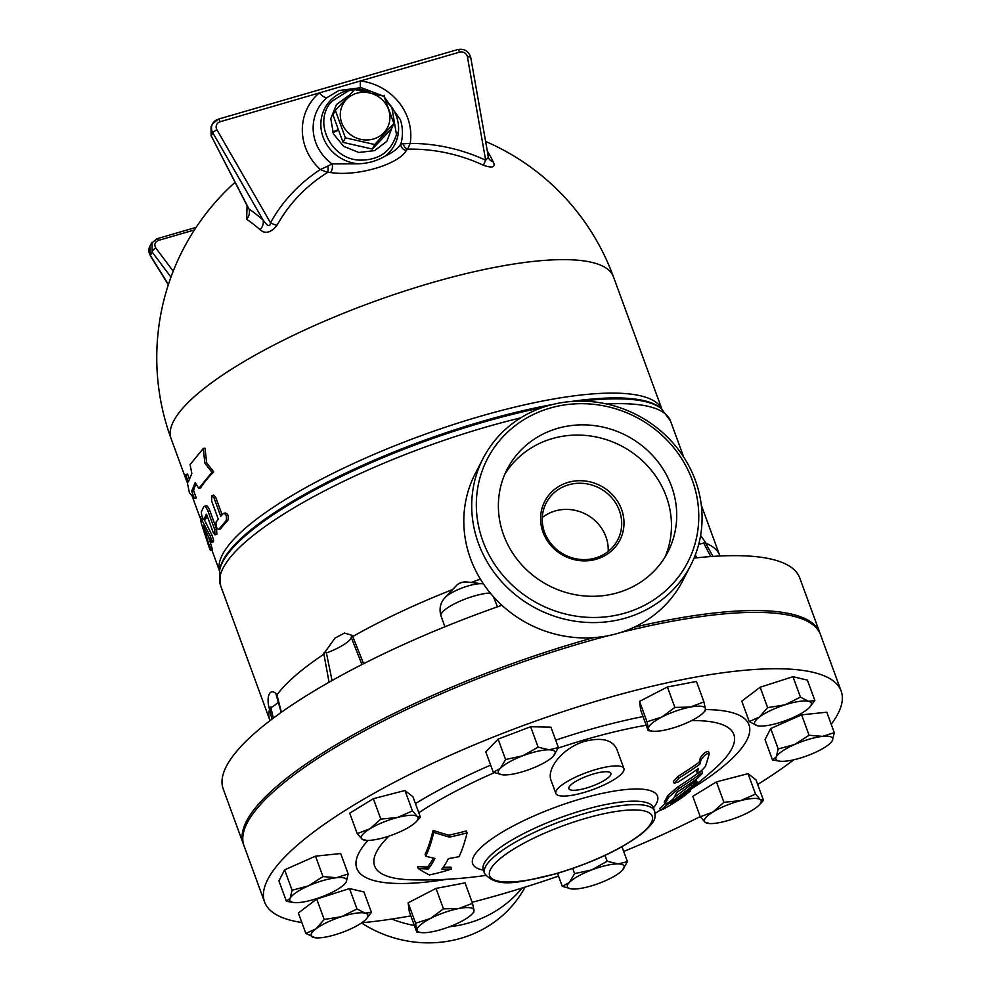 <?xml version="1.0" encoding="UTF-8"?>
<svg xmlns="http://www.w3.org/2000/svg" width="991" height="991" viewBox="0 0 991 991"><rect width="100%" height="100%" fill="white"/><g stroke="black" fill="none" stroke-linecap="round" stroke-linejoin="round"><path stroke-width="1.49" d="M596.359 559.221A42.266 39.491 -152.8 0 1 541.259 511.455A42.266 39.491 -152.8 0 1 609.267 491.685A42.266 39.491 -152.8 0 1 596.359 559.221M595.368 558.032A40.259 37.608 27.2 0 0 617.765 539.847A40.259 37.608 27.2 0 0 599.183 487.981A40.259 37.608 27.2 0 0 546.177 503.007A40.259 37.608 27.2 0 0 552.458 545.384A40.259 37.608 27.2 0 0 595.368 558.032M504.741 474.429A90.379 84.446 -152.8 0 1 620.936 445.702A90.379 84.446 -152.8 0 1 665.097 556.954M608.189 551.467A40.259 37.608 27.2 0 0 585.718 514.143A40.259 37.608 27.2 0 0 542.288 517.55M690.702 565.279L682.799 580.639A116.752 109.084 -152.8 0 1 617.839 633.36A116.752 109.084 -152.8 0 1 493.407 596.669A116.752 109.084 -152.8 0 1 475.185 473.785L483.088 458.437A116.752 109.084 -152.8 0 1 636.804 414.87A116.752 109.084 -152.8 0 1 690.702 565.279A116.752 109.084 -152.8 0 1 625.742 618.012A116.752 109.084 -152.8 0 1 501.31 581.308A116.752 109.084 -152.8 0 1 483.088 458.437M625.061 613.07A112.726 105.319 -152.8 0 1 478.12 485.701A112.726 105.319 -152.8 0 1 659.473 432.98A112.726 105.319 -152.8 0 1 625.061 613.07M617.616 592.754A90.379 84.446 -152.8 0 1 521.303 564.35A90.379 84.446 -152.8 0 1 507.181 469.226A90.379 84.446 -152.8 0 1 626.188 435.495A90.379 84.446 -152.8 0 1 667.909 551.937A90.379 84.446 -152.8 0 1 617.616 592.754M522.084 888.047A116.752 109.084 -152.8 0 1 468.817 922.931A116.752 109.084 -152.8 0 1 449.332 926.796M414.362 925.495A116.752 109.084 -152.8 0 1 391.767 919.053M525.057 887.131A116.752 109.084 -152.8 0 1 460.914 938.279A116.752 109.084 -152.8 0 1 361.504 922.968M204.889 463.193L211.975 472.286L198.77 488.414L195.19 482.617L191.684 491.14L194.36 498.461L189.417 492.837L185.651 474.677L188.34 481.998L191.845 473.463L190.061 464.618L203.266 448.502L204.889 463.193L206.648 462.785L213.722 471.914L211.975 472.286M206.648 462.785L205.013 448.118L203.266 448.502M185.651 474.677L187.547 474.07L189.306 478.876M196.045 484.004A235.511 58.965 159.9 0 0 193.579 490.545L196.255 497.866L194.36 498.461M193.579 490.545L191.684 491.14M213.722 471.914A235.511 58.965 159.9 0 0 200.616 487.894L198.77 488.414M210.6 541.235C212.198 543.006 212.049 541.222 210.142 535.858L200.145 516.745L201.272 523.198L208.667 545.93C210.588 551.219 210.934 551.653 209.72 547.243L203.304 525.837L210.6 541.235L211.541 542.399L213.424 541.804M210.476 550.401L209.72 547.243L211.616 546.598L212.371 549.745L210.476 550.401M203.774 518.528L212.024 535.276C213.932 540.64 214.093 542.424 212.495 540.64M208.63 537.184L211.616 546.598M223.433 513.388L225.192 512.979C227.918 513.524 228.81 515.964 227.88 520.3A235.511 58.965 159.9 0 0 220.609 528.847L218.788 529.33C216.595 528.674 215.704 526.233 216.112 522.009L218.305 519.197L211.603 500.901L211.839 495.55L214.044 498.027L220.745 516.323L223.433 513.388C226.171 513.908 227.063 516.348 226.109 520.709L218.788 529.33L220.609 528.847M211.839 495.55L213.635 495.116L215.827 497.593L222.12 514.787M213.139 532.266L214.985 534.83L214.713 529.628L208.023 511.319C206.264 507.045 204.84 505.484 203.762 506.649L201.284 512.025C201.631 516.026 202.523 518.466 203.96 519.346L206.264 514.292L206.785 514.886L213.139 532.266M206.103 505.695L203.762 506.649M205.694 518.95L203.799 519.532L205.459 518.875M206.401 514.255L206.785 514.886M205.632 506.116C206.698 504.964 208.11 506.537 209.869 510.811L216.571 529.12L216.843 534.31L214.985 534.83M207.107 515.778A235.511 58.965 159.9 0 0 205.843 518.764M393.947 123.764A30.201 28.219 27.2 0 0 393.972 123.652L394.443 122.723A30.201 28.219 -152.8 0 1 394.418 122.847L374.709 144.513L345.376 137.823L335.33 110.348L333.001 114.882L343.035 142.37L372.368 149.046L391.135 129.226A30.201 28.219 27.2 0 0 391.16 129.103L391.519 128.409M373.483 139A25.159 23.511 27.2 0 0 381.163 98.803A25.159 23.511 27.2 0 0 340.681 110.571A25.159 23.511 27.2 0 0 373.483 139M372.368 149.046L374.685 144.5M383.988 96.325A30.201 28.219 27.2 0 0 383.864 96.214L384.335 95.297A30.201 28.219 -152.8 0 1 384.458 95.409L383.988 96.325L393.972 123.652M354.667 89.562A30.201 28.219 27.2 0 0 354.592 89.586L355.063 88.67A30.201 28.219 -152.8 0 1 355.137 88.645L354.667 89.562L383.864 96.214M335.33 110.348L354.592 89.586M343.035 142.37L345.376 137.823M394.443 122.723L391.135 129.226M365.171 839.86L362.074 839.179A30.188 7.556 159.9 0 0 365.506 840.294A30.188 7.556 159.9 0 0 381.869 838.213A30.188 7.556 159.9 0 0 409.494 826.866A30.188 7.556 159.9 0 0 416.208 821.737A30.188 7.556 159.9 0 0 417.322 816.497L420.407 817.179L416.208 821.737M397.527 817.476L412.442 810.911L417.322 816.497A30.188 7.556 159.9 0 0 397.527 817.476A30.188 7.556 159.9 0 0 369.903 828.81L380.829 819.123L397.527 817.476M362.074 839.179L357.194 833.592L369.903 828.81A30.188 7.556 159.9 0 0 362.074 839.179M502.462 774.826L493.283 772.299L500.319 768.372A30.188 7.556 159.9 0 0 502.536 774.838A30.188 7.556 159.9 0 0 504.308 774.95A30.188 7.556 159.9 0 0 530.718 768.966A30.188 7.556 159.9 0 0 553.139 756.393A30.188 7.556 159.9 0 0 553.251 756.282A30.188 7.556 159.9 0 0 549.15 749.815L558.391 747.561L553.251 756.282M522.753 755.799L538.125 747.164L549.15 749.815A30.188 7.556 159.9 0 0 522.753 755.799A30.188 7.556 159.9 0 0 500.319 768.372L505.571 759.527L522.753 755.799M646.999 721.795L661.839 717.05A30.188 7.556 159.9 0 0 648.486 728.67L646.999 721.795L639.529 701.368L640.706 710.225L648.176 730.652L648.486 728.67A30.188 7.556 159.9 0 0 652.759 731.172A30.188 7.556 159.9 0 0 663.598 730.33A30.188 7.556 159.9 0 0 692.052 720.37A30.188 7.556 159.9 0 0 703.461 712.616A30.188 7.556 159.9 0 0 705.394 708.751L705.084 710.72M690.293 707.091L703.92 701.863L705.394 708.751A30.188 7.556 159.9 0 0 690.293 707.091A30.188 7.556 159.9 0 0 661.839 717.05L674.871 707.413L690.293 707.091M749.27 721.572L759.341 717.063A30.188 7.556 159.9 0 0 757.384 725.734L749.27 721.572L741.788 701.157L760.159 687.234L767.629 707.648L784.934 704.849A30.188 7.556 159.9 0 0 759.341 717.063L767.629 707.648M758.685 725.957L757.384 725.734A30.188 7.556 159.9 0 0 758.772 725.969A30.188 7.556 159.9 0 0 780.995 722.179A30.188 7.556 159.9 0 0 806.575 709.952A30.188 7.556 159.9 0 0 809.474 707.413A30.188 7.556 159.9 0 0 808.545 701.294L814.862 700.538L809.684 707.19M784.934 704.849L800.431 697.131L808.545 701.294A30.188 7.556 159.9 0 0 784.934 704.849M778.195 748.948L794.534 744.551A30.188 7.556 159.9 0 0 776.25 756.926L778.195 748.948L770.725 728.521L801.608 714.845L809.077 735.26L822.58 736.4A30.188 7.556 159.9 0 0 794.534 744.551L809.077 735.26M780.103 761.224L772.509 759.998L776.25 756.926A30.188 7.556 159.9 0 0 780.103 761.224A30.188 7.556 159.9 0 0 785.999 761.138A30.188 7.556 159.9 0 0 814.045 752.974A30.188 7.556 159.9 0 0 830.805 742.668A30.188 7.556 159.9 0 0 832.341 740.611L831.065 742.395M822.58 736.4L834.286 732.634L832.341 740.611A30.188 7.556 159.9 0 0 822.58 736.4M723.913 802.301L740.611 800.641A30.188 7.556 159.9 0 0 712.987 811.988L723.913 802.301L716.443 781.874L748.044 773.661L755.526 794.088L760.407 799.675A30.188 7.556 159.9 0 0 740.611 800.641L755.526 794.088M708.255 823.038L705.158 822.357L700.278 816.77L712.987 811.988A30.188 7.556 159.9 0 0 705.158 822.357A30.188 7.556 159.9 0 0 708.602 823.471A30.188 7.556 159.9 0 0 724.954 821.378A30.188 7.556 159.9 0 0 752.578 810.043A30.188 7.556 159.9 0 0 759.304 804.915A30.188 7.556 159.9 0 0 760.407 799.675L763.504 800.356L759.304 804.915M607.149 861.253L618.173 863.904A30.188 7.556 159.9 0 0 591.776 869.887L607.149 861.253L605.018 855.419M571.485 888.915L562.306 886.388L569.342 882.461L574.594 873.628L591.776 869.887A30.188 7.556 159.9 0 0 569.342 882.461A30.188 7.556 159.9 0 0 571.572 888.927A30.188 7.556 159.9 0 0 573.331 889.038A30.188 7.556 159.9 0 0 599.741 883.055A30.188 7.556 159.9 0 0 622.162 870.482A30.188 7.556 159.9 0 0 622.274 870.371L627.414 861.65L618.173 863.904A30.188 7.556 159.9 0 1 622.274 870.371L622.274 870.371M472.509 903.297L473.995 910.184A30.188 7.556 159.9 0 0 458.895 908.524L472.509 903.297L465.039 882.882L436.003 888.419L443.473 908.834L458.895 908.524A30.188 7.556 159.9 0 0 430.441 918.484L443.473 908.834M415.601 923.228L408.131 902.801L409.295 911.658L416.777 932.085L415.601 923.228L430.441 918.484A30.188 7.556 159.9 0 0 417.087 930.103A30.188 7.556 159.9 0 0 421.348 932.605A30.188 7.556 159.9 0 0 432.187 931.763A30.188 7.556 159.9 0 0 460.642 921.803A30.188 7.556 159.9 0 0 472.05 914.049A30.188 7.556 159.9 0 0 473.995 910.184L473.686 912.154M315.249 937.796L305.823 933.411L315.906 928.901L324.193 919.487L341.486 916.675L356.995 908.97L365.109 913.12A30.188 7.556 159.9 0 0 341.486 916.675A30.188 7.556 159.9 0 0 315.906 928.901A30.188 7.556 159.9 0 0 313.936 937.56A30.188 7.556 159.9 0 0 315.336 937.796A30.188 7.556 159.9 0 0 337.559 934.005A30.188 7.556 159.9 0 0 363.14 921.791A30.188 7.556 159.9 0 0 366.038 919.239A30.188 7.556 159.9 0 0 365.109 913.12L371.427 912.377L366.236 919.029M357.194 833.592L349.712 813.177L373.347 798.696L380.829 819.123M373.347 798.696L404.96 790.496L412.442 810.911M404.96 790.496L412.937 796.752L420.407 817.179M493.283 772.299L485.801 751.872L498.101 739.113L530.656 726.737L538.125 747.164M498.101 739.113L505.571 759.527M530.656 726.737L550.909 727.134L558.391 747.561M639.529 701.368L667.401 686.986L696.438 681.449L703.92 701.863M667.401 686.986L674.871 707.413M760.159 687.234L792.961 676.704L807.392 680.111L814.862 700.538M792.961 676.704L800.431 697.131M801.608 714.845L826.804 712.207L834.286 732.634M770.725 728.521L765.027 739.571L772.509 759.998M748.044 773.661L756.022 779.929L763.504 800.356M716.443 781.874L692.808 796.343L700.278 816.77M557.524 873.344L562.306 886.388M572.711 868.475L574.594 873.628M408.131 902.801L436.003 888.419M324.193 919.487L316.711 899.06L298.353 912.984L305.823 933.411M316.711 899.06L349.513 888.543L356.995 908.97M621.964 846.76L627.414 861.65M349.513 888.543L363.945 891.95L371.427 912.377M294.005 902.541L286.411 901.315L290.152 898.242L292.097 890.265L308.436 885.88L322.979 876.589L336.482 877.716L348.175 873.951L346.231 881.928A30.188 7.556 159.9 0 0 336.482 877.716A30.188 7.556 159.9 0 0 308.436 885.88A30.188 7.556 159.9 0 0 290.152 898.242A30.188 7.556 159.9 0 0 294.005 902.541A30.188 7.556 159.9 0 0 299.901 902.454A30.188 7.556 159.9 0 0 327.947 894.303A30.188 7.556 159.9 0 0 344.707 883.984A30.188 7.556 159.9 0 0 346.231 881.928L344.967 883.712M286.411 901.315L278.929 880.888L284.615 869.838L292.097 890.265M284.615 869.838L315.51 856.162L322.979 876.589M315.51 856.162L340.706 853.536L348.175 873.951M452.652 589.534A239.537 59.968 159.9 0 0 353.898 635.888L344.472 633.063L335.032 638.08L322.955 654.84A239.537 59.968 159.9 0 0 276.984 694.852C270.456 686.552 265.489 696.178 269.54 709.321A239.537 59.968 159.9 0 0 269.255 718.227L269.849 720.767M480.387 579.116A239.537 59.968 159.9 0 0 471.134 582.485M720.123 555.988L718.933 553.672A239.537 59.968 159.9 0 0 706.224 543.415L700.612 535.524M243.662 844.753A306.975 76.852 -20.1 0 1 243.303 843.849A306.975 76.852 -20.1 0 1 581.643 641.053A306.975 76.852 -20.1 0 1 593.597 637.659M633.918 627.315A306.975 76.852 -20.1 0 1 819.842 632.865A306.975 76.852 -20.1 0 1 820.152 633.782M678.476 788.811L668.479 797.445A426.7 108.279 73.8 0 1 664.949 803.912L664.255 802.016A424.619 107.746 -106.2 0 0 667.798 795.55L677.782 786.916A438.542 409.729 27.2 0 0 698.482 772.807L701.839 771.209L702.557 773.153L699.188 774.751A440.561 411.612 -152.8 0 1 678.476 788.811L677.782 786.916M664.255 802.016L664.949 803.912C666.609 804.035 669.42 802.301 673.385 798.696A423.962 107.585 -106.2 0 0 676.717 792.639L677.968 791.561A440.797 411.835 27.2 0 0 697.627 778.17L702.557 773.153M709.184 753.854C707.128 752.974 704.415 754.969 701.021 759.824A417.707 106 73.8 0 1 699.832 764.234A437.972 409.196 -152.8 0 1 679.033 778.034L674.153 783.187L677.745 782.209A439.001 410.163 27.2 0 0 698.556 768.409A417.707 106 73.8 0 1 697.193 772.373C699.051 772.869 701.777 770.887 705.369 766.439A414.176 105.096 -106.2 0 0 709.184 753.854L708.478 751.401M696.487 770.441L697.156 772.769L696.487 770.441A415.576 105.455 -106.2 0 0 696.76 769.685M674.153 783.187L673.446 781.28L678.327 776.126A435.941 407.301 27.2 0 0 699.113 762.29A415.576 105.455 -106.2 0 0 700.315 757.867C703.697 752.999 706.41 751.005 708.466 751.884M699.832 764.234L699.113 762.29M694.134 785.987C698.692 781.837 698.048 781.887 692.189 786.123A433.959 412.813 122.8 0 1 667.178 804.754L660.489 810.304L663.673 808.99A440.76 321.567 53.9 0 0 683.505 796.491L688.968 792.143A440.462 321.357 -126.1 0 1 670.857 803.676L671.291 803.144A432.039 410.992 -57.2 0 0 694.134 785.987L697.342 782.84L696.623 780.883M674.165 797.408A431.915 410.869 -57.2 0 0 691.483 784.191C697.33 779.929 697.974 779.88 693.415 784.042M660.489 810.304L659.795 808.408L664.812 804.035M689.798 789.418L690.454 791.19L688.968 792.143L688.373 790.533M467.058 832.861A425.362 398.147 113.3 0 1 449.48 837.122A440.574 300.583 -124.1 0 1 433.773 832.329A415.613 105.467 73.8 0 1 425.808 856.249A435.706 297.263 55.9 0 0 434.9 858.441A418.871 106.297 73.8 0 1 428.273 868.971A439.397 410.534 -152.8 0 1 418.301 868.574A416.294 102.99 66.1 0 0 429.4 874.942A433.216 297.585 -96 0 0 451.562 869.02A439.397 410.534 -152.8 0 1 441.788 869.144A422.946 107.325 -106.2 0 0 448.403 858.602A436.176 408.267 -66.7 0 0 459.056 856.67A425.635 108.007 -106.2 0 0 467.058 832.861L466.365 830.941A423.281 396.189 -66.7 0 1 448.774 835.19L449.48 837.122M428.273 868.971L427.567 867.038A416.753 105.752 -106.2 0 0 433.377 858.095M418.301 868.574L417.595 866.63A437.378 408.639 27.2 0 0 427.567 867.038M425.808 856.249L425.102 854.316A413.482 104.922 -106.2 0 0 433.055 830.359A438.555 299.208 55.9 0 0 448.774 835.19M433.773 832.329L433.055 830.359M451.562 869.02L450.868 867.113A437.378 408.639 27.2 0 1 443.237 867.224M653.465 807.851A98.394 24.626 159.9 0 0 556.632 806.823A98.394 24.626 159.9 0 0 483.335 870.11M485.565 875.449A438.815 438.815 0 0 1 411.116 879.797L411.116 879.797A191.275 47.89 -20.1 0 1 388.906 836.119M418.784 812.731A191.275 47.89 -20.1 0 1 494.298 772.695M558.168 748.106A191.275 47.89 -20.1 0 1 646.194 725.239M691.644 720.568A191.275 47.89 -20.1 0 1 714.883 768.644A191.275 47.89 -20.1 0 1 714.87 768.644A438.815 438.815 0 0 1 691.891 787.783M555.852 793.457L551.219 780.797C545.868 768.966 562.95 747.325 585.408 741.144C602.094 737.193 612.599 739.955 616.91 749.444L623.909 768.558A36.233 9.068 -20.1 0 1 583.972 792.49A36.233 9.068 -20.1 0 1 555.852 793.457A36.233 9.068 -20.1 0 1 595.789 769.524A36.233 9.068 -20.1 0 1 623.909 768.558M558.54 876.094A306.975 76.852 -20.1 0 1 502.796 893.845A306.975 76.852 -20.1 0 1 472.137 902.268M410.844 915.87A306.975 76.852 -20.1 0 1 361.789 922.77M301.846 922.522A306.975 76.852 -20.1 0 1 264.597 902.045A306.975 76.852 -20.1 0 1 526.456 724.384A306.975 76.852 -20.1 0 1 841.148 691.061A306.975 76.852 -20.1 0 1 831.214 724.26M793.766 759.8A306.975 76.852 -20.1 0 1 757.681 784.476M700.203 816.584A306.975 76.852 -20.1 0 1 623.686 851.48M586.238 788.08A22.347 5.599 -20.1 0 1 568.896 788.687A22.347 5.599 -20.1 0 1 587.96 775.755A22.347 5.599 -20.1 0 1 610.865 773.327A22.347 5.599 -20.1 0 1 586.238 788.08M264.597 902.045L243.972 845.67A306.975 76.852 -20.1 0 1 608.177 635.714M620.502 632.543A306.975 76.852 -20.1 0 1 820.511 634.686L841.148 691.061M332.047 680.532L326.287 652.351L323.71 653.094L329.062 682.229M323.71 653.094L322.955 654.84M276.984 694.852L281.37 712.281M363.623 663.685L352.35 635.553L351.136 637.139L361.963 664.527M351.136 637.139L351.173 638.093A30.188 7.556 -20.1 0 1 327.563 652.549L326.287 652.351M353.898 635.888L352.35 635.553M501.892 605.266A306.975 76.852 159.9 0 0 223.21 788.947L243.303 843.849M273.318 718.141L270.766 707.091L269.416 707.735L271.881 719.218M269.416 707.735L269.54 709.321M276.749 695.471L276.316 694.344L276.749 695.471M278.298 702.161A30.188 7.556 -20.1 0 1 271.757 707.215L270.766 707.091M712.913 556.409L705.158 542.201L703.499 542.684L710.758 556.558M706.224 543.415L705.158 542.201M695.162 555.332L696.277 557.859M819.842 632.865L799.749 577.951A306.975 76.852 159.9 0 0 694.047 558.106M703.499 542.684L702.768 543.464A30.188 7.556 159.9 0 1 698.779 544.071M493.345 596.594L497.482 606.814M247.081 205.682L246.635 219.246A212.198 62.247 63.7 0 1 260.088 229.714C265.254 234.272 270.902 232.774 277.059 225.242A163.119 152.403 -152.8 0 1 327.637 172.422L330.486 172.521C356.636 176.782 398.345 164.667 406.322 150.471L407.623 149.17A163.119 152.403 -152.8 0 1 464.246 157.68A163.119 152.403 -152.8 0 1 483.41 165.249C492.49 168.359 495.773 167.244 493.258 161.917A212.198 43.802 -96.3 0 0 489.158 154.113A212.198 43.802 -96.3 0 0 487.225 150.867M338.018 130.403L332.865 132.621M485.553 141.44A235.511 235.511 0 0 1 613.429 276.749A235.511 58.965 159.9 0 0 264.758 349.873A235.511 58.965 159.9 0 0 171.096 438.629L186.841 481.614M403.275 144.129A6.033 4.521 -121.5 0 0 407.623 149.17L410.2 143.41L400.872 143.893A6.033 5.19 -150.4 0 0 406.322 150.471M327.637 172.422A6.033 2.032 84.5 0 0 327.823 166.067L320.328 169.535L327.637 172.422M330.486 172.521A6.033 3.444 99.4 0 0 331.985 163.911L327.823 166.067M246.635 219.246A10.059 8.56 124 0 0 249.026 209.064L248.06 207.54M260.088 229.714A10.059 7.854 131.1 0 0 263.061 219.977A221.266 64.91 -116.3 0 0 249.026 209.064L211.232 135.878L247.651 206.772M277.059 225.242A10.059 3.58 29 0 1 270.493 222.764C270.023 227.373 267.545 226.444 263.061 219.977L212.817 132.794L211.232 135.878L211.046 126.724L211.108 136.015M483.41 165.249L485.664 160.22A170.093 158.919 27.2 0 0 410.2 143.41A54.988 51.383 27.2 0 0 360.427 80.965A10.059 1.325 -83.1 0 0 360.65 87.58M220.089 121.757L319.226 92.943A54.988 51.383 27.2 0 0 320.328 169.535A170.093 158.919 27.2 0 0 270.493 222.764L216.93 129.809A6.033 5.636 -152.8 0 1 220.089 121.757A4.026 1.016 -106.2 0 0 218.305 119.168L457.78 49.55A4.026 1.016 -106.2 0 1 459.551 52.139L319.226 92.943A10.059 3.357 -130.6 0 0 327.067 97.589L339.021 90.441M493.258 161.917A10.059 8.51 -25.9 0 1 488.526 157.953M487.795 154.646L488.365 157.334L485.664 160.22L467.442 56.983A4.026 1.164 -10 0 1 470.75 57.552A4.026 1.164 -10 0 1 470.7 57.825M354.728 89.314A39.392 36.803 27.2 0 0 320.898 126.365A39.392 36.803 27.2 0 0 358.581 163.812L331.985 163.911A45.252 42.279 -152.8 0 1 327.067 97.589M384.31 97.019L400.389 119.738A45.252 42.279 -152.8 0 1 400.872 143.893C398.258 148.365 393.055 152.416 385.264 156.045A39.392 36.803 27.2 0 0 387.394 101.85M358.581 163.812C368.59 163.342 377.484 160.753 385.264 156.045M151.957 242.374L152.143 251.999A4.026 1.697 -36.8 0 1 155.81 247.985C153.902 244.542 154.819 242.015 158.548 240.379L194.397 229.962M332.642 132.076L337.77 129.722M212.024 535.276L210.142 535.858M203.044 518.751L201.879 519.123M227.88 520.3L226.109 520.709M215.827 497.593L214.044 498.027M216.571 529.12L214.713 529.628M209.869 510.811L208.023 511.319M269.465 719.144L220.634 585.693A239.537 59.968 -20.1 0 1 520.721 417.855M606.715 404.006A239.537 59.968 -20.1 0 1 670.535 421.064L683.74 457.148M670.535 421.064L661.443 408.688A237.914 59.559 159.9 0 0 581.667 401.132M542.052 407.635A237.914 59.559 159.9 0 0 219.593 570.382L220.634 585.693M668.479 797.445L667.798 795.55M699.188 774.751L698.482 772.807M679.033 778.034L678.327 776.126M701.021 759.824L700.315 757.867M692.189 786.123L691.483 784.191M667.178 804.754L666.757 803.614M556.831 873.393A86.551 21.666 -20.1 0 1 508.383 852.483A86.551 21.666 -20.1 0 1 647.631 812.001A86.551 21.666 -20.1 0 1 556.831 873.393M654.679 811.171A90.577 22.682 159.9 0 0 561.823 821.006A90.577 22.682 159.9 0 0 484.549 873.43C497.792 889.819 522.889 881.284 556.62 873.604C593.275 862.467 621.914 848.977 642.527 833.134C656.748 820.201 655.311 818.293 654.679 811.171L653.007 806.847M484.549 873.43L483.286 869.999A90.577 22.682 -20.1 0 1 560.559 817.575A90.577 22.682 -20.1 0 1 653.416 807.739M689.922 789.74A208.828 52.275 159.9 0 0 705.481 709.606M643.035 716.592A208.828 52.275 159.9 0 0 555.678 740.166M490.644 765.114A208.828 52.275 159.9 0 0 415.44 803.59M367.934 840.418A208.828 52.275 159.9 0 0 447.164 879.277M445.256 597.362L456.913 585.024A5.166 1.288 159.9 0 1 460.765 582.857A5.166 1.288 159.9 0 1 465.584 581.853L482.444 583.761A22.136 5.537 159.9 0 0 461.781 588.072A22.136 5.537 159.9 0 0 445.269 597.362C440.351 602.466 438.926 608.66 440.995 615.956A30.188 7.556 -20.1 0 1 457.78 602.181A30.188 7.556 -20.1 0 1 490.285 593.014M168.42 284.491L150.359 255.467A10.059 9.402 -152.8 0 1 149.852 246.301L150.322 255.765A4.026 0.768 -31.9 0 1 150.359 255.467L152.143 251.999L170.96 277.146M363.734 89.686A39.392 36.803 27.2 0 0 354.803 89.314M216.93 129.809A4.026 0.818 150 0 0 212.817 132.794A10.059 9.402 27.2 0 1 212.495 123.912A10.059 9.402 27.2 0 1 218.094 119.378M459.551 52.139A6.033 5.636 -152.8 0 1 467.442 56.983M151.388 243.328L157.135 238.695A4.026 1.016 73.8 0 1 157.135 238.695A4.026 1.016 73.8 0 1 158.548 240.379M173.202 271.237L155.81 247.985M392.225 127.133L386.824 141.354L374.598 150.62L358.792 152.478L343.716 146.371L333.459 133.983L330.796 118.635L336.457 104.513L348.906 95.433M348.213 90.974L331.886 101.28C312.524 121.212 330.337 159.142 359.51 160.108C378.649 160.393 390.962 151.883 396.462 134.565L396.549 134.169M661.74 408.924A235.511 58.965 159.9 0 0 420.853 435.792A235.511 58.965 159.9 0 0 219.531 570.754M219.593 570.382L219.878 568.896A237.134 59.361 -20.1 0 1 552.247 404.576M570.878 401.528A237.134 59.361 -20.1 0 1 660.266 407.747L661.443 408.688M202.04 516.138L200.145 516.745M365.506 840.294L364.007 840.133M652.759 731.172L648.188 730.652M703.461 712.616L705.319 710.646M708.602 823.471L707.091 823.298M472.05 914.049L473.909 912.079M421.348 932.605L416.777 932.085M701.306 505.15L719.367 554.502M483.286 869.999L483.038 869.045M655.2 813.376A438.815 438.815 0 0 0 660.402 810.068M281.171 712.418L276.08 694.357M696.685 557.822L695.36 554.811M482.444 583.761L483.447 583.897M456.913 585.024L460.753 582.547L465.584 581.853M440.995 615.956L444.947 626.77M150.322 255.765L168.346 284.727M235.028 182.356A235.511 235.511 0 0 0 171.109 438.654M488.538 157.953L470.75 57.552C468.768 51.123 464.445 48.46 457.78 49.55M382.65 95.817L361.269 87.654L338.637 90.577M157.135 238.695L196.094 227.373M151.4 243.303L149.852 246.301M211.046 126.737L212.495 123.912L218.305 119.168M331.886 101.28L348.436 90.825L354.58 89.599M354.766 89.574L372.059 91.717L377.633 94.244M385.697 100.141L391.928 107.784L396.462 134.565M396.487 134.442L396.92 132.261M192.254 496.417L199.947 517.451M211.839 549.931L219.506 570.878M613.441 276.749L661.839 409.01"/></g></svg>
